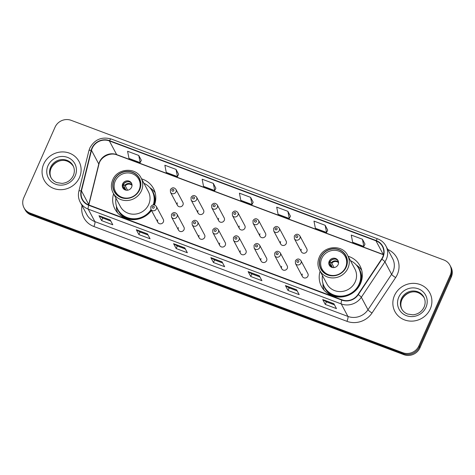 <?xml version="1.0" encoding="UTF-8"?>
<svg xmlns="http://www.w3.org/2000/svg" width="475" height="475" viewBox="0 0 475 475"><rect width="100%" height="100%" fill="white"/><g stroke="black" fill="none" stroke-linecap="round" stroke-linejoin="round"><path stroke-width="0.71" d="M320.108 271.178A21.838 20.573 -28.1 0 0 321.492 286.467A21.838 20.573 -28.1 0 0 341.335 296.988A21.838 20.573 -28.1 0 0 360.519 283.593A21.838 20.573 -28.1 0 0 360.032 265.917A21.838 20.573 -28.1 0 0 348.104 256.251M113.59 193.8A21.838 20.573 -28.1 0 0 114.968 209.083A21.838 20.573 -28.1 0 0 151.501 210.467M157.771 219.854A3.087 2.909 -28.1 0 0 160.651 223.85A3.087 2.909 -28.1 0 0 163.299 219.45L156.334 206.399A3.087 2.909 151.9 0 1 153.692 210.799A3.087 2.909 151.9 0 1 150.884 209.309L157.842 222.359M178.428 227.596A3.087 2.909 -28.1 0 0 181.302 231.586A3.087 2.909 -28.1 0 0 183.95 227.187L176.991 214.136A3.087 2.909 151.9 0 1 174.343 218.536A3.087 2.909 151.9 0 1 171.534 217.045L178.493 230.096M199.078 235.333A3.087 2.909 -28.1 0 0 201.958 239.323A3.087 2.909 -28.1 0 0 204.6 234.923L197.642 221.878A3.087 2.909 151.9 0 1 194.993 226.272A3.087 2.909 151.9 0 1 192.185 224.782L199.15 237.833M219.729 243.069A3.087 2.909 -28.1 0 0 222.609 247.059A3.087 2.909 -28.1 0 0 225.251 242.666L218.292 229.615A3.087 2.909 151.9 0 1 215.65 234.009A3.087 2.909 151.9 0 1 212.842 232.524L219.8 245.575M240.386 250.806A3.087 2.909 -28.1 0 0 243.259 254.802A3.087 2.909 -28.1 0 0 245.908 250.402L238.949 237.352A3.087 2.909 151.9 0 1 236.301 241.751A3.087 2.909 151.9 0 1 233.492 240.261L240.451 253.312M261.036 258.548A3.087 2.909 -28.1 0 0 263.91 262.538A3.087 2.909 -28.1 0 0 266.558 258.139L259.599 245.088A3.087 2.909 151.9 0 1 256.951 249.488A3.087 2.909 151.9 0 1 254.143 247.998L261.102 261.048M281.687 266.285A3.087 2.909 -28.1 0 0 284.567 270.275A3.087 2.909 -28.1 0 0 287.209 265.875L280.25 252.831A3.087 2.909 151.9 0 1 277.608 257.224A3.087 2.909 151.9 0 1 274.799 255.734L281.758 268.785M302.337 274.022A3.087 2.909 -28.1 0 0 305.217 278.012A3.087 2.909 -28.1 0 0 307.865 273.618L300.901 260.567A3.087 2.909 151.9 0 1 298.258 264.961A3.087 2.909 151.9 0 1 295.45 263.477L302.409 276.527M301.275 249.25A3.087 2.909 -28.1 0 0 304.154 253.246A3.087 2.909 -28.1 0 0 306.797 248.847L299.838 235.796A3.087 2.909 151.9 0 1 297.196 240.196A3.087 2.909 151.9 0 1 294.387 238.705L294.298 236.069C296.044 233.718 297.896 233.629 299.838 235.796M280.624 241.514A3.087 2.909 -28.1 0 0 283.498 245.504A3.087 2.909 -28.1 0 0 286.146 241.11L279.187 228.059A3.087 2.909 151.9 0 1 276.539 232.453A3.087 2.909 151.9 0 1 273.731 230.969L273.642 228.327C275.393 225.975 277.24 225.886 279.187 228.059M218.666 218.298A3.087 2.909 -28.1 0 0 221.546 222.294A3.087 2.909 -28.1 0 0 224.188 217.894L217.229 204.844A3.087 2.909 151.9 0 1 214.581 209.243A3.087 2.909 151.9 0 1 211.779 207.753L211.69 205.117C213.435 202.766 215.282 202.671 217.229 204.844M177.365 202.825A3.087 2.909 -28.1 0 0 180.239 206.815A3.087 2.909 -28.1 0 0 182.887 202.415L175.928 189.365A3.087 2.909 151.9 0 1 173.28 193.764A3.087 2.909 151.9 0 1 170.472 192.274L170.382 189.638C172.134 187.287 173.981 187.197 175.928 189.365M198.016 210.562A3.087 2.909 -28.1 0 0 200.889 214.552A3.087 2.909 -28.1 0 0 203.537 210.158L196.579 197.107A3.087 2.909 151.9 0 1 193.931 201.501A3.087 2.909 151.9 0 1 191.122 200.017L191.033 197.374C192.785 195.023 194.631 194.934 196.579 197.107M239.317 226.041A3.087 2.909 -28.1 0 0 242.197 230.031A3.087 2.909 -28.1 0 0 244.839 225.631L237.88 212.58A3.087 2.909 151.9 0 1 235.238 216.98A3.087 2.909 151.9 0 1 232.429 215.49L232.34 212.853C234.092 210.502 235.938 210.413 237.88 212.58M259.973 233.777A3.087 2.909 -28.1 0 0 262.847 237.767A3.087 2.909 -28.1 0 0 265.495 233.368L258.537 220.323A3.087 2.909 151.9 0 1 255.888 224.717A3.087 2.909 151.9 0 1 253.08 223.226L252.991 220.59C254.743 218.239 256.589 218.15 258.537 220.323M154.518 204.933A21.838 20.573 -28.1 0 0 153.508 188.533A21.838 20.573 -28.1 0 0 141.586 178.867M24.023 207.83L25.068 209.778A12.362 11.643 -28.1 0 0 31.083 215.003L403.869 354.677A12.362 11.643 -28.1 0 0 419.942 347.831L451.25 277.18A12.362 11.643 -28.1 0 0 450.977 267.17L450.454 266.196A12.362 11.643 -28.1 0 1 450.728 276.207A12.362 11.643 -28.1 0 0 450.454 266.196L449.932 265.222A12.362 11.643 -28.1 0 0 443.917 259.997L71.131 120.323A12.362 11.643 -28.1 0 0 55.058 127.169L23.75 197.82A12.362 11.643 -28.1 0 0 24.023 207.83A12.362 11.643 -28.1 0 0 30.044 213.049L402.824 352.729A12.362 11.643 -28.1 0 0 418.902 345.877L450.211 275.227A12.362 11.643 -28.1 0 0 449.932 265.222M24.546 208.804A12.362 11.643 -28.1 0 0 30.56 214.023L403.346 353.703A12.362 11.643 -28.1 0 0 419.419 346.857L450.728 276.207L419.419 346.857A12.362 11.643 -28.1 0 1 403.346 353.703L30.56 214.023A12.362 11.643 -28.1 0 1 24.546 208.804M43.688 164.101A19.778 18.632 -28.1 0 0 44.133 180.114A19.778 18.632 -28.1 0 0 62.106 189.644A19.778 18.632 -28.1 0 0 79.479 177.513A19.778 18.632 -28.1 0 0 79.034 161.5A19.778 18.632 -28.1 0 0 61.067 151.97A19.778 18.632 -28.1 0 0 43.688 164.101A19.778 18.632 -28.1 0 0 44.133 180.114A19.778 18.632 -28.1 0 0 62.106 189.644A19.778 18.632 -28.1 0 0 79.479 177.513A19.778 18.632 -28.1 0 0 79.034 161.5A19.778 18.632 -28.1 0 0 61.067 151.97A19.778 18.632 -28.1 0 0 43.688 164.101M394.482 295.539A19.778 18.632 -28.1 0 0 394.921 311.547A19.778 18.632 -28.1 0 0 412.894 321.082A19.778 18.632 -28.1 0 0 430.267 308.946A19.778 18.632 -28.1 0 0 429.827 292.933A19.778 18.632 -28.1 0 0 411.855 283.403A19.778 18.632 -28.1 0 0 394.482 295.539A19.778 18.632 -28.1 0 0 394.921 311.547A19.778 18.632 -28.1 0 0 412.894 321.082A19.778 18.632 -28.1 0 0 430.267 308.946A19.778 18.632 -28.1 0 0 429.827 292.933A19.778 18.632 -28.1 0 0 411.855 283.403A19.778 18.632 -28.1 0 0 394.482 295.539M92.221 148.242A13.187 12.421 151.9 0 1 109.369 140.933L375.986 240.831A13.187 12.421 151.9 0 1 382.399 246.4A13.187 12.421 151.9 0 1 381.609 259.053L357.996 294.488A13.187 12.421 151.9 0 1 341.935 299.814L88.89 204.998A13.187 12.421 151.9 0 1 82.472 199.429A13.187 12.421 151.9 0 1 81.451 190.867L91.497 150.349A13.187 12.421 151.9 0 1 92.221 148.242M91.924 148.129A13.514 12.73 -28.1 0 0 91.182 150.29L81.136 190.808A13.514 12.73 -28.1 0 0 88.76 205.295L341.804 300.111A13.514 12.73 -28.1 0 0 358.269 294.648L381.876 259.213A13.514 12.73 -28.1 0 0 376.117 240.534L109.499 140.642A13.514 12.73 -28.1 0 0 91.924 148.129M364.996 244.12L362.437 239.257L351.257 235.072L352.652 242.244L363.832 246.436L365.014 244.091M327.72 230.155L325.161 225.292L313.975 221.101L315.37 228.279L326.557 232.465L327.738 230.12M290.439 216.184L287.88 211.322L276.699 207.136L278.095 214.308L289.275 218.5L290.457 216.155M141.33 160.318L138.765 155.456L127.585 151.264L128.98 158.436L140.161 162.628L141.342 160.283M178.606 174.283L176.047 169.421L164.861 165.229L166.256 172.407L177.442 176.599L178.624 174.248M215.882 188.248L213.322 183.386L202.142 179.2L203.537 186.372L214.718 190.564L215.899 188.219M253.163 202.219L250.604 197.357L239.418 193.165L240.813 200.343L251.999 204.535L253.181 202.184M296.59 289.762L299.191 294.637L288.01 290.451L285.41 285.57L296.59 289.762M333.872 303.727L336.472 308.608L325.286 304.416L322.685 299.535L333.872 303.727M184.757 247.855L187.358 252.736L176.178 248.544L173.571 243.669L184.757 247.855M147.476 233.89L150.082 238.771L138.896 234.579L136.295 229.698L147.476 233.89M110.2 219.919L112.801 224.8L101.62 220.608L99.014 215.733L110.2 219.919M259.314 275.791L261.915 280.672L250.729 276.48L248.128 271.599L259.314 275.791M222.033 261.826L224.639 266.701L213.453 262.515L210.852 257.634L222.033 261.826M213.453 262.515L214.587 259.962M222.65 262.984L214.563 259.95L210.959 257.759A3.295 0.849 -69.5 0 1 210.852 257.634M250.729 276.48L251.863 273.927M259.932 276.949L251.845 273.921L248.241 271.73A3.295 0.849 -69.5 0 1 248.128 271.599M101.62 220.608L102.748 218.055M110.817 221.077L102.731 218.049L99.127 215.858A3.295 0.849 -69.5 0 1 99.014 215.733M138.896 234.579L140.03 232.026M148.093 235.048L140.006 232.014L136.402 229.823A3.295 0.849 -69.5 0 1 136.295 229.698M176.178 248.544L177.306 245.991L173.684 243.794A3.295 0.849 -69.5 0 1 173.571 243.669M325.286 304.416L326.42 301.863M334.489 304.885L326.396 301.857L322.798 299.66A3.295 0.849 -69.5 0 1 322.685 299.535M288.01 290.451L289.144 287.897M297.207 290.92L289.121 287.886L285.517 285.695A3.295 0.849 -69.5 0 1 285.41 285.57M250.604 197.357L251.999 204.535M213.322 183.386L214.718 190.564M176.047 169.421L177.442 176.599M138.765 155.456L140.161 162.628M287.88 211.322L289.275 218.5M325.161 225.292L326.557 232.465M362.437 239.257L363.832 246.436M185.375 249.013L177.288 245.985M153.835 204.814A19.493 18.359 -28.1 0 0 152.475 191.591L152.154 190.98A19.493 18.359 -28.1 0 0 143.931 183.273M153.318 204.826A19.493 18.359 -28.1 0 0 152.154 190.98M148.722 204.428A15.865 14.945 -28.1 0 0 148.366 191.591L141.081 177.929A15.865 14.945 151.9 0 1 141.437 190.772A15.865 14.945 151.9 0 1 127.502 200.503A15.865 14.945 151.9 0 1 113.086 192.856L120.371 206.518A15.865 14.945 -28.1 0 0 134.787 214.16A15.865 14.945 -28.1 0 0 148.722 204.428M114.148 180.156A14.013 13.199 -28.1 0 0 114.463 191.496A14.013 13.199 -28.1 0 0 127.193 198.247A14.013 13.199 -28.1 0 0 139.496 189.656A14.013 13.199 -28.1 0 0 139.187 178.315A14.013 13.199 -28.1 0 0 126.457 171.564A14.013 13.199 -28.1 0 0 114.148 180.156M115.936 198.206A19.493 18.359 -28.1 0 0 117.758 209.321A19.493 18.359 -28.1 0 0 133.837 218.767A19.493 18.359 -28.1 0 0 151.038 209.594M117.758 209.321L118.079 209.932A19.493 18.359 -28.1 0 0 134.164 219.379A19.493 18.359 -28.1 0 0 151.359 210.205M115.217 181.046A13.187 12.421 151.9 0 1 126.801 172.959A13.187 12.421 151.9 0 1 138.783 179.312A13.187 12.421 151.9 0 1 139.08 189.982A13.187 12.421 151.9 0 1 127.496 198.075A13.187 12.421 151.9 0 1 115.514 191.722A13.187 12.421 151.9 0 1 115.217 181.046M122.675 183.837A4.946 4.661 -28.1 0 0 127.276 190.226A4.946 4.661 -28.1 0 0 131.51 183.19A4.946 4.661 -28.1 0 0 122.675 183.837M131.718 183.629A4.946 4.661 -28.1 0 0 123.037 188.254M117.592 212.848A21.428 20.188 151.9 0 1 116.458 208.513L116.44 205.788M149.684 187.482L150.801 188.308A21.428 20.188 151.9 0 1 155.177 192.808M126.018 190.16L123.12 184.722M128.737 181.723A5.771 5.433 151.9 0 0 123.452 184.211L123.393 184.187M123.452 184.211L125.252 185.862L127.567 190.196M125.287 189.964L124.278 188.07L122.473 186.414M322.46 275.583A19.493 18.359 -28.1 0 0 324.277 286.704L324.603 287.316A19.493 18.359 -28.1 0 0 342.315 296.703A19.493 18.359 -28.1 0 0 359.433 284.751A19.493 18.359 -28.1 0 0 358.999 268.969L358.673 268.363A19.493 18.359 -28.1 0 0 350.455 260.656M324.277 286.704A19.493 18.359 -28.1 0 0 341.988 296.097A19.493 18.359 -28.1 0 0 359.112 284.139A19.493 18.359 -28.1 0 0 358.673 268.363M355.241 281.812A15.865 14.945 -28.1 0 0 354.89 268.969L347.605 255.307A15.865 14.945 151.9 0 1 347.961 268.149A15.865 14.945 151.9 0 1 334.026 277.881A15.865 14.945 151.9 0 1 319.61 270.239L326.895 283.902A15.865 14.945 -28.1 0 0 341.305 291.543A15.865 14.945 -28.1 0 0 355.241 281.812M320.673 257.539A14.013 13.199 -28.1 0 0 320.987 268.88A14.013 13.199 -28.1 0 0 333.717 275.631A14.013 13.199 -28.1 0 0 346.02 267.033A14.013 13.199 -28.1 0 0 345.711 255.692A14.013 13.199 -28.1 0 0 332.981 248.942A14.013 13.199 -28.1 0 0 320.673 257.539M321.741 258.43A13.187 12.421 151.9 0 1 333.325 250.337A13.187 12.421 151.9 0 1 345.307 256.69A13.187 12.421 151.9 0 1 345.598 267.366A13.187 12.421 151.9 0 1 334.02 275.452A13.187 12.421 151.9 0 1 322.038 269.099A13.187 12.421 151.9 0 1 321.741 258.43M329.199 261.22A4.946 4.661 -28.1 0 0 333.8 267.603A4.946 4.661 -28.1 0 0 338.034 260.567A4.946 4.661 -28.1 0 0 329.199 261.22M338.242 261.007A4.946 4.661 -28.1 0 0 329.561 265.638M324.11 290.231A21.428 20.188 151.9 0 1 322.976 285.897L322.964 283.171M356.208 264.86L357.325 265.691A21.428 20.188 151.9 0 1 361.695 270.186M332.536 267.538L329.638 262.105M335.255 259.107A5.771 5.433 151.9 0 0 329.977 261.588L329.911 261.565M329.977 261.588L331.776 263.239L334.091 267.579M331.811 267.348L330.796 265.448L328.997 263.797M31.083 215.003L30.044 213.049M451.25 277.18L450.211 275.227M419.942 347.831L418.902 345.877M403.869 354.677L402.824 352.729M109.369 140.933L116.654 154.595A13.187 12.421 -28.1 0 0 99.507 161.898A13.187 12.421 -28.1 0 0 98.782 164.012L88.736 204.529A13.187 12.421 -28.1 0 0 88.647 204.909M387.766 249.452A20.603 19.41 151.9 0 1 397.343 274.467A20.603 19.41 151.9 0 1 395.639 277.56L372.032 312.989A20.603 19.41 151.9 0 1 346.934 321.32L93.89 226.504A20.603 19.41 151.9 0 1 82.021 205.586M381.876 259.213A4.121 0.683 33.7 0 1 384.94 261.832L391.602 274.324A16.483 15.527 -28.1 0 0 392.962 271.854A16.483 15.527 -28.1 0 0 392.593 258.513L385.932 246.02A16.483 15.527 151.9 0 1 384.94 261.832L361.332 297.267A16.483 15.527 151.9 0 1 341.258 303.929L88.207 209.113A4.121 1.063 -69.5 0 1 88.76 205.295M376.117 240.534A4.121 1.063 -69.5 0 1 377.726 238.877L111.114 138.979C101.715 136.45 94.62 139.46 89.823 148.022L88.914 150.676A4.121 1.057 13.9 0 1 91.182 150.29M341.804 300.111A4.121 1.063 110.5 0 0 341.258 303.929L347.92 316.415A16.483 15.527 -28.1 0 0 367.994 309.759L391.602 274.324A4.121 0.683 -146.3 0 0 395.639 277.56M358.269 294.648A4.121 0.683 33.7 0 1 361.332 297.267L367.994 309.759A4.121 0.683 -146.3 0 0 372.032 312.989M88.914 150.676L78.868 191.193A4.121 1.057 13.9 0 1 81.136 190.808M93.89 226.504A4.121 1.063 -69.5 0 0 94.869 221.605L88.207 209.113A16.483 15.527 151.9 0 1 80.186 202.154L86.848 214.641A16.483 15.527 -28.1 0 0 94.869 221.605L347.92 316.415A4.121 1.063 -69.5 0 1 346.934 321.32M111.114 138.979A4.121 1.063 110.5 0 0 109.499 140.642M383.509 254.582A13.187 12.421 -28.1 0 0 383.272 254.493L116.654 154.595A7.416 1.912 -69.5 0 0 116.987 154.915C110.123 151.923 100.29 157.1 98.865 164.469A7.416 1.9 -166.1 0 0 98.782 164.012L91.497 150.349M375.986 240.831L383.272 254.493A7.416 1.912 -69.5 0 0 383.473 254.743L116.987 154.915M81.451 190.867L88.736 204.529A7.416 1.9 -166.1 0 1 88.819 204.974L98.865 164.469M222.092 261.927L210.959 257.759M184.811 247.962L173.684 243.794M147.535 233.991L136.402 229.823M110.253 220.026L99.127 215.858M259.368 275.898L248.241 271.73M296.649 289.863L285.517 285.695M333.925 303.834L322.798 299.66M73.275 166.06A12.558 11.833 -28.1 0 0 61.845 160.449A12.558 11.833 -28.1 0 0 51.068 168.132A12.558 11.833 -28.1 0 0 51.128 177.864M50.611 167.283A12.558 11.833 -28.1 0 0 50.89 177.448C52.191 179.841 54.168 181.569 56.816 182.62L62.112 183.392C67.313 182.822 71.048 180.233 73.316 175.631C74.765 172.128 74.682 168.791 73.055 165.627A12.558 11.833 -28.1 0 0 61.643 159.576A12.558 11.833 -28.1 0 0 50.611 167.283M75.187 175.904A15.034 14.161 -28.1 0 0 67.533 157.385A15.034 14.161 -28.1 0 0 47.987 165.71A15.034 14.161 -28.1 0 0 55.634 184.229A15.034 14.161 -28.1 0 0 75.187 175.904M139.686 189.727A14.214 13.395 -28.1 0 0 132.448 172.211A14.214 13.395 -28.1 0 0 113.964 180.084A14.214 13.395 -28.1 0 0 121.196 197.6A14.214 13.395 -28.1 0 0 139.686 189.727M154.678 204.47A19.754 18.614 -28.1 0 0 150.747 188.765M116.702 206.922A19.754 18.614 -28.1 0 0 127.555 218.939M124.8 185.357A4.78 4.507 151.9 0 1 132.008 184.817M125.252 185.862A4.53 4.269 151.9 0 1 132.032 185.387M123.862 189.163A4.78 4.507 151.9 0 1 123.821 187.566M124.319 189.495A4.53 4.269 151.9 0 1 124.278 188.07M424.062 297.493A12.558 11.833 -28.1 0 0 412.633 291.887A12.558 11.833 -28.1 0 0 401.856 299.571A12.558 11.833 -28.1 0 0 401.921 309.302M401.405 298.716A12.558 11.833 -28.1 0 0 401.684 308.887C402.984 311.279 404.955 313.001 407.609 314.052L412.906 314.83C418.107 314.254 421.842 311.665 424.104 307.07C425.558 303.567 425.469 300.23 423.848 297.065A12.558 11.833 -28.1 0 0 412.437 291.015A12.558 11.833 -28.1 0 0 401.405 298.716M425.974 307.337A15.034 14.161 -28.1 0 0 418.321 288.818A15.034 14.161 -28.1 0 0 398.774 297.148A15.034 14.161 -28.1 0 0 406.428 315.667A15.034 14.161 -28.1 0 0 425.974 307.337M346.21 267.104A14.214 13.395 -28.1 0 0 338.972 249.589A14.214 13.395 -28.1 0 0 320.483 257.468A14.214 13.395 -28.1 0 0 327.72 274.983A14.214 13.395 -28.1 0 0 346.21 267.104M361.202 281.853A19.754 18.614 -28.1 0 0 357.271 266.148M323.226 284.305A19.754 18.614 -28.1 0 0 334.073 296.317M331.318 262.734A4.78 4.507 151.9 0 1 338.532 262.2M331.776 263.239A4.53 4.269 151.9 0 1 338.55 262.764M330.386 266.54A4.78 4.507 151.9 0 1 330.345 264.943M330.843 266.879A4.53 4.269 151.9 0 1 330.796 265.448M171.944 189.863A1.027 0.968 -28.1 0 0 172.467 191.134A1.027 0.968 -28.1 0 0 173.803 190.564A1.027 0.968 -28.1 0 0 173.28 189.293A1.027 0.968 -28.1 0 0 171.944 189.863M192.595 197.6A1.027 0.968 -28.1 0 0 193.117 198.871A1.027 0.968 -28.1 0 0 194.459 198.301A1.027 0.968 -28.1 0 0 193.931 197.03A1.027 0.968 -28.1 0 0 192.595 197.6M213.245 205.337A1.027 0.968 -28.1 0 0 213.768 206.607A1.027 0.968 -28.1 0 0 215.11 206.037A1.027 0.968 -28.1 0 0 214.587 204.767A1.027 0.968 -28.1 0 0 213.245 205.337M233.896 213.079A1.027 0.968 -28.1 0 0 234.424 214.344A1.027 0.968 -28.1 0 0 235.76 213.774A1.027 0.968 -28.1 0 0 235.238 212.509A1.027 0.968 -28.1 0 0 233.896 213.079M254.553 220.816A1.027 0.968 -28.1 0 0 255.075 222.086A1.027 0.968 -28.1 0 0 256.417 221.516A1.027 0.968 -28.1 0 0 255.888 220.246A1.027 0.968 -28.1 0 0 254.553 220.816M275.203 228.552A1.027 0.968 -28.1 0 0 275.726 229.823A1.027 0.968 -28.1 0 0 277.067 229.253A1.027 0.968 -28.1 0 0 276.545 227.982A1.027 0.968 -28.1 0 0 275.203 228.552M295.854 236.289A1.027 0.968 -28.1 0 0 296.376 237.559A1.027 0.968 -28.1 0 0 297.718 236.989A1.027 0.968 -28.1 0 0 297.196 235.719A1.027 0.968 -28.1 0 0 295.854 236.289M154.215 207.593A1.027 0.968 -28.1 0 0 153.692 206.322A1.027 0.968 -28.1 0 0 152.35 206.892A1.027 0.968 -28.1 0 0 152.879 208.163A1.027 0.968 -28.1 0 0 154.215 207.593M174.871 215.329A1.027 0.968 -28.1 0 0 174.343 214.065A1.027 0.968 -28.1 0 0 173.007 214.635A1.027 0.968 -28.1 0 0 173.529 215.899A1.027 0.968 -28.1 0 0 174.871 215.329M195.522 223.072A1.027 0.968 -28.1 0 0 194.999 221.801A1.027 0.968 -28.1 0 0 193.658 222.371A1.027 0.968 -28.1 0 0 194.18 223.642A1.027 0.968 -28.1 0 0 195.522 223.072M216.172 230.808A1.027 0.968 -28.1 0 0 215.65 229.538A1.027 0.968 -28.1 0 0 214.308 230.108A1.027 0.968 -28.1 0 0 214.837 231.378A1.027 0.968 -28.1 0 0 216.172 230.808M236.823 238.545A1.027 0.968 -28.1 0 0 236.301 237.274A1.027 0.968 -28.1 0 0 234.965 237.844A1.027 0.968 -28.1 0 0 235.487 239.115A1.027 0.968 -28.1 0 0 236.823 238.545M257.48 246.282A1.027 0.968 -28.1 0 0 256.951 245.017A1.027 0.968 -28.1 0 0 255.615 245.587A1.027 0.968 -28.1 0 0 256.138 246.852A1.027 0.968 -28.1 0 0 257.48 246.282M278.13 254.024A1.027 0.968 -28.1 0 0 277.608 252.753A1.027 0.968 -28.1 0 0 276.266 253.323A1.027 0.968 -28.1 0 0 276.788 254.594A1.027 0.968 -28.1 0 0 278.13 254.024M298.781 261.761A1.027 0.968 -28.1 0 0 298.258 260.49A1.027 0.968 -28.1 0 0 296.917 261.06A1.027 0.968 -28.1 0 0 297.445 262.331A1.027 0.968 -28.1 0 0 298.781 261.761M78.868 191.193C77.959 195.047 78.399 198.698 80.186 202.154M385.932 246.02C384.097 242.666 381.36 240.285 377.726 238.877M73.512 166.482C65.978 155.853 54.607 160.882 51.092 168.298C49.637 171.802 49.727 175.138 51.348 178.303M141.081 177.929C135.975 166.868 117.242 168.114 112.718 179.906C110.847 184.371 110.972 188.688 113.086 192.856M138.783 179.312L140.558 182.638M115.514 191.722L117.289 195.047M424.3 297.92C416.771 287.292 405.401 292.321 401.88 299.737C400.431 303.24 400.514 306.571 402.141 309.736M347.605 255.307C342.493 244.251 323.76 245.492 319.242 257.29C317.371 261.755 317.496 266.071 319.61 270.239M345.307 256.69L347.082 260.015M322.038 269.099L323.808 272.424M177.43 205.325L170.472 192.274M198.081 213.067L191.122 200.017M218.737 220.804L211.779 207.753M239.388 228.54L232.429 215.49M260.039 236.277L253.08 223.226M280.689 244.019L273.731 230.969M301.346 251.756L294.387 238.705M156.334 206.399C154.393 204.226 152.546 204.321 150.795 206.672L150.884 209.309M176.991 214.136C175.043 211.969 173.197 212.058 171.445 214.409L171.534 217.045M197.642 221.878C195.694 219.705 193.848 219.794 192.102 222.146L192.185 224.782M218.292 229.615C216.351 227.442 214.504 227.531 212.752 229.882L212.842 232.524M238.949 237.352C237.001 235.184 235.155 235.273 233.403 237.625L233.492 240.261M259.599 245.088C257.652 242.921 255.805 243.01 254.054 245.361L254.143 247.998M280.25 252.831C278.303 250.658 276.456 250.747 274.71 253.098L274.799 255.734M300.901 260.567C298.959 258.394 297.113 258.483 295.361 260.834L295.45 263.477"/></g></svg>
